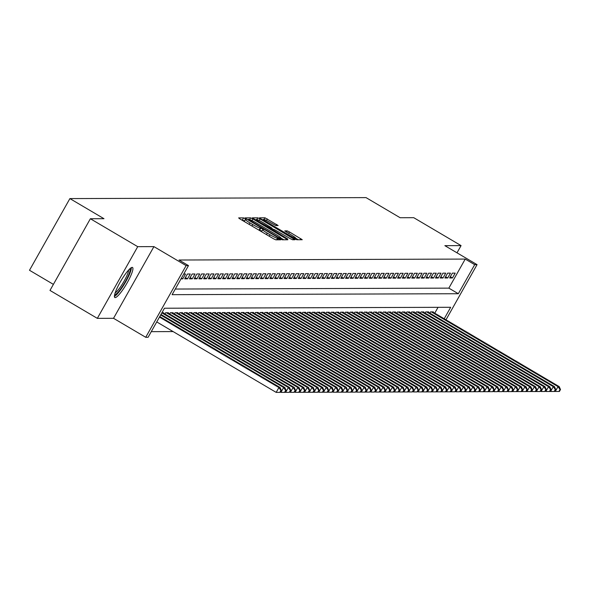 <?xml version="1.0" encoding="UTF-8"?>
<svg xmlns="http://www.w3.org/2000/svg" width="590" height="590" viewBox="0 0 590 590"><rect width="100%" height="100%" fill="white"/><g stroke="black" fill="none" stroke-linecap="round" stroke-linejoin="round"><path stroke-width="0.89" d="M245.189 218.647L243.559 217.887L238.626 217.902L240.019 219.001L273.48 238.736L275.803 239.835L280.737 239.813L277.499 238.286A7.021 0.745 29.4 0 1 270.065 234.776L267.277 233.131A7.021 0.745 29.4 0 1 262.639 229.68A7.021 0.745 29.4 0 1 262.808 229.621L263.487 229.606L262.476 228.846L260.212 228.087A7.021 0.745 29.4 0 1 252.778 224.576L249.99 222.931A7.021 0.745 29.4 0 1 245.352 219.48A7.021 0.745 29.4 0 1 245.529 219.421L246.2 219.406L245.189 218.647M244.562 220.881L241.421 219.827M261.849 231.081L259.121 230.019L260.212 228.087M132.19 267.381A17.442 3.193 120.5 0 0 120.448 281.688A17.442 3.193 120.5 0 0 114.807 297.515A17.442 3.193 120.5 0 0 115.161 297.603A17.442 3.193 120.5 0 0 126.894 283.303A17.442 3.193 120.5 0 0 132.536 267.469A17.442 3.193 120.5 0 0 132.19 267.381M278.133 225.542L265.028 217.813L259.548 217.828L260.942 218.927L296.726 239.761L302.257 239.724L289.469 231.958L287.146 230.86L284.749 230.889L291.821 235.285A5.871 0.627 29.4 0 1 295.693 238.176A5.871 0.627 29.4 0 1 289.336 235.292L267.307 222.297A5.871 0.627 29.4 0 1 263.435 219.414A5.871 0.627 29.4 0 1 269.792 222.29L275.788 225.55L278.133 225.542M175.274 289.041L448.85 288.134L465.23 259.076L474.699 264.659L477.059 264.652L445.981 319.817M90.373 218.743L137.721 246.672L97.328 318.357L49.988 290.428L90.373 218.743L103.98 218.698L69.893 198.587L366.043 197.613L400.131 217.725L413.73 217.681L461.07 245.61L444.867 245.661L477.059 264.652M97.328 318.357L113.531 318.305L153.924 246.62L137.721 246.672M153.924 246.62L186.116 265.611L188.483 265.603L172.103 294.668L458.319 293.724L474.699 264.659M465.23 259.076L179.013 260.02L188.483 265.603M252.911 218.956L250.588 217.857L245.049 217.894L246.502 218.979L279.955 238.714L282.278 239.813L287.817 239.776L252.911 218.956L251.989 220.579M252.328 217.857L257.808 217.835L260.131 218.934L295.037 239.746L292.633 239.776L290.31 238.685L274.424 229.584L272.809 229.606L274.262 230.683L287.736 239.024L252.284 217.931M457.007 252.822L461.07 245.61M181.005 278.864L182.797 278.864L185.526 274.018L183.733 274.026M190.26 274.003L187.421 274.011L184.692 278.856L187.532 278.841L190.26 274.003M194.988 273.989L192.148 273.996L189.419 278.841L192.259 278.827L194.988 273.989M199.722 273.967L196.883 273.981L194.154 278.819L196.986 278.812L199.722 273.967M204.45 273.952L201.61 273.967L198.882 278.805L201.721 278.797L204.45 273.952M209.177 273.937L206.345 273.952L203.616 278.79L206.448 278.782L209.177 273.937M213.912 273.922L211.072 273.93L208.344 278.775L211.183 278.768L213.912 273.922M218.639 273.908L215.807 273.915L213.071 278.76L215.911 278.753L218.639 273.908M223.374 273.893L220.535 273.9L217.806 278.745L220.645 278.738L223.374 273.893M228.101 273.878L225.262 273.885L222.533 278.731L225.373 278.723L228.101 273.878M232.836 273.863L229.997 273.871L227.268 278.716L230.107 278.701L232.836 273.863M237.564 273.849L234.724 273.856L231.995 278.701L234.835 278.687L237.564 273.849M242.298 273.826L239.459 273.841L236.73 278.679L239.57 278.672L242.298 273.826M247.026 273.812L244.186 273.826L241.458 278.664L244.297 278.657L247.026 273.812M251.76 273.797L248.921 273.812L246.192 278.65L249.032 278.642L251.76 273.797M256.488 273.782L253.648 273.79L250.92 278.635L253.759 278.627L256.488 273.782M261.223 273.767L258.383 273.775L255.654 278.62L258.494 278.613L261.223 273.767M265.95 273.753L263.111 273.76L260.382 278.605L263.221 278.598L265.95 273.753M270.685 273.738L267.845 273.745L265.117 278.591L267.956 278.583L270.685 273.738M275.412 273.723L272.573 273.731L269.844 278.576L272.683 278.561L275.412 273.723M280.147 273.708L277.307 273.716L274.579 278.561L277.411 278.546L280.147 273.708M284.874 273.686L282.035 273.701L279.306 278.539L282.145 278.532L284.874 273.686M289.602 273.671L286.769 273.686L284.041 278.524L286.873 278.517L289.602 273.671M294.336 273.657L291.497 273.671L288.768 278.51L291.608 278.502L294.336 273.657M299.064 273.642L296.232 273.649L293.495 278.495L296.335 278.487L299.064 273.642M303.798 273.627L300.959 273.635L298.23 278.48L301.07 278.473L303.798 273.627M308.526 273.613L305.686 273.62L302.958 278.465L305.797 278.458L308.526 273.613M313.261 273.598L310.421 273.605L307.692 278.451L310.532 278.443L313.261 273.598M317.988 273.583L315.149 273.59L312.42 278.436L315.259 278.421L317.988 273.583M322.723 273.568L319.883 273.576L317.155 278.421L319.994 278.406L322.723 273.568M327.45 273.546L324.611 273.561L321.882 278.399L324.721 278.392L327.45 273.546M332.185 273.531L329.345 273.546L326.617 278.384L329.456 278.377L332.185 273.531M336.912 273.517L334.073 273.531L331.344 278.369L334.183 278.362L336.912 273.517M341.647 273.502L338.808 273.509L336.079 278.355L338.918 278.347L341.647 273.502M346.374 273.487L343.535 273.495L340.806 278.34L343.646 278.332L346.374 273.487M351.109 273.472L348.27 273.48L345.541 278.325L348.38 278.318L351.109 273.472M355.836 273.458L352.997 273.465L350.268 278.31L353.108 278.303L355.836 273.458M360.571 273.443L357.732 273.45L355.003 278.296L357.835 278.281L360.571 273.443M365.298 273.428L362.459 273.435L359.73 278.281L362.57 278.266L365.298 273.428M370.026 273.406L367.194 273.421L364.465 278.259L367.297 278.251L370.026 273.406M374.761 273.391L371.921 273.406L369.193 278.244L372.032 278.237L374.761 273.391M379.488 273.377L376.656 273.384L373.92 278.229L376.759 278.222L379.488 273.377M384.223 273.362L381.383 273.369L378.655 278.215L381.494 278.207L384.223 273.362M388.95 273.347L386.111 273.354L383.382 278.2L386.221 278.192L388.95 273.347M393.685 273.332L390.846 273.34L388.117 278.185L390.956 278.178L393.685 273.332M398.412 273.318L395.573 273.325L392.844 278.17L395.684 278.163L398.412 273.318M403.147 273.303L400.308 273.31L397.579 278.156L400.418 278.141L403.147 273.303M407.874 273.288L405.035 273.295L402.306 278.141L405.146 278.126L407.874 273.288M412.609 273.266L409.77 273.281L407.041 278.119L409.88 278.111L412.609 273.266M417.337 273.251L414.497 273.266L411.768 278.104L414.608 278.096L417.337 273.251M422.071 273.236L419.232 273.244L416.503 278.089L419.343 278.082L422.071 273.236M426.799 273.222L423.959 273.229L421.231 278.074L424.07 278.067L426.799 273.222M431.533 273.207L428.694 273.214L425.965 278.06L428.805 278.052L431.533 273.207M436.261 273.192L433.421 273.2L430.693 278.045L433.532 278.038L436.261 273.192M440.996 273.177L438.156 273.185L435.427 278.03L438.259 278.023L440.996 273.177M445.723 273.163L442.884 273.17L440.155 278.015L442.994 278.001L445.723 273.163M450.45 273.148L447.618 273.155L444.89 278.001L447.722 277.986L450.45 273.148M449.617 277.979L452.456 277.971L455.185 273.126L452.346 273.141L449.617 277.979M151.261 331.661L173.121 331.587M434.742 313.187L438.038 307.324M163.489 313.135L163.696 312.766L161.903 312.774M164.905 313.969L165.584 312.759L168.423 312.752L168.216 313.12M169.632 313.954L170.318 312.744L173.158 312.73L172.944 313.098M174.367 313.939L175.046 312.73L177.885 312.715L177.679 313.084M179.095 313.924L179.78 312.715L182.62 312.7L182.406 313.069M183.829 313.91L184.508 312.693L187.347 312.685L187.141 313.054M188.557 313.895L189.243 312.678L192.082 312.671L191.868 313.039M193.291 313.873L193.97 312.663L196.809 312.656L196.603 313.024M198.019 313.858L198.705 312.648L201.537 312.641L201.33 313.01M202.754 313.843L203.432 312.634L206.271 312.626L206.065 312.995M207.481 313.828L208.167 312.619L210.999 312.612L210.792 312.98M212.208 313.814L212.894 312.604L215.733 312.589L215.527 312.958M216.943 313.799L217.621 312.589L220.461 312.575L220.254 312.943M221.67 313.784L222.356 312.575L225.196 312.56L224.989 312.929M226.405 313.769L227.084 312.553L229.923 312.545L229.717 312.914M231.132 313.755L231.818 312.538L234.658 312.53L234.451 312.899M235.867 313.733L236.546 312.523L239.385 312.516L239.179 312.884M240.595 313.718L241.281 312.508L244.12 312.501L243.913 312.87M245.329 313.703L246.008 312.494L248.847 312.486L248.641 312.855M250.057 313.688L250.743 312.479L253.582 312.471L253.368 312.84M254.792 313.673L255.47 312.464L258.309 312.449L258.103 312.818M259.519 313.659L260.205 312.449L263.044 312.435L262.83 312.803M264.254 313.644L264.932 312.435L267.772 312.42L267.565 312.788M268.981 313.629L269.667 312.412L272.506 312.405L272.292 312.774M273.716 313.615L274.394 312.398L277.234 312.39L277.027 312.759M278.443 313.592L279.129 312.383L281.961 312.376L281.755 312.744M283.178 313.578L283.856 312.368L286.696 312.361L286.489 312.73M287.905 313.563L288.591 312.353L291.423 312.346L291.217 312.715M292.633 313.548L293.319 312.339L296.158 312.331L295.951 312.7M297.367 313.533L298.046 312.324L300.885 312.309L300.679 312.678M302.095 313.519L302.781 312.309L305.62 312.294L305.413 312.663M306.83 313.504L307.508 312.294L310.347 312.28L310.141 312.648M311.557 313.489L312.243 312.272L315.082 312.265L314.876 312.634M316.292 313.474L316.97 312.257L319.81 312.25L319.603 312.619M321.019 313.452L321.705 312.243L324.544 312.235L324.338 312.604M325.754 313.438L326.432 312.228L329.272 312.221L329.065 312.589M330.481 313.423L331.167 312.213L334.006 312.206L333.793 312.575M335.216 313.408L335.894 312.199L338.734 312.191L338.527 312.56M339.943 313.393L340.629 312.184L343.469 312.169L343.255 312.538M344.678 313.379L345.356 312.169L348.196 312.154L347.989 312.523M349.405 313.364L350.091 312.147L352.931 312.139L352.717 312.508M354.14 313.349L354.819 312.132L357.658 312.125L357.452 312.494M358.868 313.327L359.553 312.117L362.385 312.11L362.179 312.479M363.602 313.312L364.281 312.103L367.12 312.095L366.914 312.464M368.33 313.297L369.016 312.088L371.848 312.081L371.641 312.449M373.057 313.283L373.743 312.073L376.582 312.066L376.376 312.435M377.792 313.268L378.47 312.058L381.31 312.051L381.103 312.42M382.519 313.253L383.205 312.044L386.044 312.029L385.838 312.398M387.254 313.238L387.932 312.029L390.772 312.014L390.565 312.383M391.981 313.224L392.667 312.007L395.507 311.999L395.3 312.368M396.716 313.209L397.395 311.992L400.234 311.985L400.027 312.353M401.443 313.187L402.129 311.977L404.969 311.97L404.762 312.339M406.178 313.172L406.857 311.963L409.696 311.955L409.49 312.324M410.906 313.157L411.591 311.948L414.431 311.94L414.217 312.309M415.64 313.143L416.319 311.933L419.158 311.926L418.952 312.294M420.368 313.128L421.053 311.918L423.893 311.911L423.679 312.28M425.102 313.113L425.781 311.904L428.62 311.889L428.414 312.257M429.83 313.098L430.516 311.889L433.355 311.874L433.141 312.243M69.893 198.587L29.5 270.272L53.395 284.373M444.204 318.77L450.679 307.287L164.463 308.223L148.09 337.288L145.723 337.296L186.116 265.611M113.531 318.305L145.723 337.296M448.85 288.134L458.319 293.724M182.797 278.864L181.454 278.067M187.532 278.841L185.4 277.588M192.259 278.827L190.135 277.573M196.986 278.812L194.862 277.558M201.721 278.797L199.597 277.543M206.448 278.782L204.324 277.529M211.183 278.768L209.059 277.514M215.911 278.753L213.787 277.499M220.645 278.738L218.521 277.484M225.373 278.723L223.249 277.462M230.107 278.701L227.976 277.447M234.835 278.687L232.711 277.433M239.57 278.672L237.438 277.418M244.297 278.657L242.173 277.403M249.032 278.642L246.9 277.389M253.759 278.627L251.635 277.374M258.494 278.613L256.362 277.359M263.221 278.598L261.097 277.344M267.956 278.583L265.825 277.322M272.683 278.561L270.559 277.307M277.411 278.546L275.287 277.293M282.145 278.532L280.021 277.278M286.873 278.517L284.749 277.263M291.608 278.502L289.483 277.248M296.335 278.487L294.211 277.234M301.07 278.473L298.946 277.219M305.797 278.458L303.673 277.204M310.532 278.443L308.4 277.182M315.259 278.421L313.135 277.167M319.994 278.406L317.863 277.153M324.721 278.392L322.597 277.138M329.456 278.377L327.325 277.123M334.183 278.362L332.059 277.108M338.918 278.347L336.787 277.094M343.646 278.332L341.522 277.079M348.38 278.318L346.249 277.064M353.108 278.303L350.984 277.042M357.835 278.281L355.711 277.027M362.57 278.266L360.446 277.012M367.297 278.251L365.173 276.998M372.032 278.237L369.908 276.983M376.759 278.222L374.635 276.968M381.494 278.207L379.37 276.953M386.221 278.192L384.097 276.939M390.956 278.178L388.825 276.924M395.684 278.163L393.56 276.902M400.418 278.141L398.287 276.887M405.146 278.126L403.022 276.872M409.88 278.111L407.749 276.858M414.608 278.096L412.484 276.843M419.343 278.082L417.211 276.828M424.07 278.067L421.946 276.813M428.805 278.052L426.673 276.798M433.532 278.038L431.408 276.784M438.259 278.023L436.135 276.762M442.994 278.001L440.87 276.747M447.722 277.986L445.598 276.732M452.456 277.971L450.332 276.717M258.479 229.886A7.021 0.745 29.4 0 0 259.121 230.019M283.871 239.806L281.039 238.131M248.22 219.414L278.561 237.505L280.862 238.272A7.021 0.745 29.4 0 0 281.032 238.213A7.021 0.745 29.4 0 0 276.4 234.761L256.326 222.917A7.021 0.745 29.4 0 0 248.892 219.406L248.22 219.414M255.123 219.782L256.149 219.775M271.695 228.337L273.804 229.584M262.661 222.371A5.871 0.627 29.4 0 0 256.303 219.487A5.871 0.627 29.4 0 0 260.183 222.378L270.264 228.05L271.872 228.028L262.661 222.371M298.319 239.761L295.679 238.198M263.243 219.753L262.344 219.753M156.748 321.926L276.179 392.387L278.908 387.542L280.095 387.542L159.772 316.557M159.477 317.081L278.908 387.542L280.906 390.447L279.815 392.387L281.378 390.447L280.906 390.447M280.095 387.542L281.378 390.447M279.815 392.387L276.179 392.387M129.947 268.693A15.097 2.758 -59.5 0 1 124.741 282.662A15.097 2.758 -59.5 0 1 114.792 294.675A15.097 2.758 -59.5 0 1 114.63 294.661M114.394 296.416A17.331 3.171 120.5 0 0 124.888 283.215A17.331 3.171 120.5 0 0 131.371 267.639M115.139 292.891A13.976 2.559 120.5 0 0 123.413 282.337A13.976 2.559 120.5 0 0 128.65 269.999M280.449 392.099L280.914 392.372L283.643 387.527L284.822 387.527L160.959 314.448M160.664 314.971L283.643 387.527L285.641 390.433L284.55 392.372L285.022 392.372L286.113 390.433L285.641 390.433M284.822 387.527L286.113 390.433M284.55 392.372L280.914 392.372M285.177 392.084L285.641 392.357L288.37 387.512L289.55 387.512L162.862 312.766M161.852 312.87L288.37 387.512L290.369 390.418L289.277 392.357L290.841 390.418L290.369 390.418M289.55 387.512L290.841 390.418M289.277 392.357L285.641 392.357M289.911 392.07L290.376 392.343L293.105 387.497L294.285 387.49L167.597 312.752M166.417 312.752L293.105 387.497L295.096 390.403L294.004 392.343L295.575 390.403L295.096 390.403M294.285 387.49L295.575 390.403M294.004 392.343L290.376 392.343M294.639 392.055L295.103 392.328L297.832 387.483L299.012 387.475L172.324 312.737M171.144 312.737L297.832 387.483L299.831 390.388L298.739 392.321L299.211 392.321L300.303 390.381L299.831 390.388M299.012 387.475L300.303 390.381M298.739 392.321L295.103 392.328M299.373 392.04L299.831 392.313L302.567 387.468L303.747 387.46L177.059 312.722M175.872 312.722L302.567 387.468L304.558 390.374L303.467 392.306L303.946 392.306L305.037 390.366L304.558 390.374M303.747 387.46L305.037 390.366M303.467 392.306L299.831 392.313M304.101 392.018L304.565 392.291L307.294 387.453L308.474 387.446L181.786 312.707M180.606 312.707L307.294 387.453L309.293 390.351L308.201 392.291L308.673 392.291L309.765 390.351L309.293 390.351M308.474 387.446L309.765 390.351M308.201 392.291L304.565 392.291M308.836 392.003L309.293 392.276L312.022 387.438L313.209 387.431L186.521 312.693M185.334 312.693L312.022 387.438L314.02 390.337L312.929 392.276L313.408 392.276L314.5 390.337L314.02 390.337M313.209 387.431L314.5 390.337M312.929 392.276L309.293 392.276M313.563 391.989L314.028 392.262L316.756 387.416L317.936 387.416L191.249 312.671M190.069 312.678L316.756 387.416L318.755 390.322L317.663 392.262L319.227 390.322L318.755 390.322M317.936 387.416L319.227 390.322M317.663 392.262L314.028 392.262M318.298 391.974L318.755 392.247L321.484 387.401L322.671 387.401L195.983 312.656M194.796 312.663L321.484 387.401L323.482 390.307L322.391 392.247L322.863 392.247L323.954 390.307L323.482 390.307M322.671 387.401L323.954 390.307M322.391 392.247L318.755 392.247M323.025 391.959L323.49 392.232L326.218 387.387L327.398 387.387L200.711 312.641M199.531 312.648L326.218 387.387L328.217 390.292L327.126 392.232L327.598 392.232L328.689 390.292L328.217 390.292M327.398 387.387L328.689 390.292M327.126 392.232L323.49 392.232M327.76 391.944L328.217 392.217L330.946 387.372L332.133 387.372L205.445 312.626M204.258 312.634L330.946 387.372L332.944 390.278L331.853 392.217L333.416 390.278L332.944 390.278M332.133 387.372L333.416 390.278M331.853 392.217L328.217 392.217M332.487 391.93L332.952 392.202L335.681 387.357L336.861 387.35L210.173 312.612M208.993 312.612L335.681 387.357L337.679 390.263L336.588 392.195L337.06 392.195L338.151 390.263L337.679 390.263M336.861 387.35L338.151 390.263M336.588 392.195L332.952 392.202M337.222 391.915L337.679 392.188L340.408 387.342L341.595 387.335L214.907 312.597M213.72 312.597L340.408 387.342L342.406 390.248L341.315 392.18L341.787 392.18L342.879 390.241L342.406 390.248M341.595 387.335L342.879 390.241M341.315 392.18L337.679 392.188M341.949 391.9L342.414 392.173L345.143 387.328L346.323 387.32L219.635 312.582M218.455 312.582L345.143 387.328L347.141 390.233L346.05 392.166L346.522 392.166L347.613 390.226L347.141 390.233M346.323 387.32L347.613 390.226M346.05 392.166L342.414 392.173M346.684 391.878L347.141 392.151L349.87 387.313L351.057 387.305L224.37 312.567M223.182 312.567L349.87 387.313L351.869 390.211L350.777 392.151L351.249 392.151L352.341 390.211L351.869 390.211M351.057 387.305L352.341 390.211M350.777 392.151L347.141 392.151M351.411 391.863L351.876 392.136L354.605 387.298L355.785 387.291L229.097 312.553M227.917 312.553L354.605 387.298L356.603 390.197L355.512 392.136L357.075 390.197L356.603 390.197M355.785 387.291L357.075 390.197M355.512 392.136L351.876 392.136M356.139 391.849L356.603 392.121L359.332 387.276L360.519 387.276L233.824 312.53M232.644 312.538L359.332 387.276L361.331 390.182L360.239 392.121L360.711 392.121L361.803 390.182L361.331 390.182M360.519 387.276L361.803 390.182M360.239 392.121L356.603 392.121M360.874 391.834L361.338 392.107L364.067 387.261L365.247 387.261L238.559 312.516M237.379 312.523L364.067 387.261L366.066 390.167L364.974 392.107L365.446 392.107L366.538 390.167L366.066 390.167M365.247 387.261L366.538 390.167M364.974 392.107L361.338 392.107M365.601 391.819L366.066 392.092L368.794 387.247L369.974 387.247L243.287 312.501M242.106 312.508L368.794 387.247L370.793 390.152L369.701 392.092L371.265 390.152L370.793 390.152M369.974 387.247L371.265 390.152M369.701 392.092L366.066 392.092M370.336 391.804L370.8 392.077L373.529 387.232L374.709 387.232L248.021 312.486M246.841 312.494L373.529 387.232L375.52 390.138L374.429 392.077L376 390.138L375.52 390.138M374.709 387.232L376 390.138M374.429 392.077L370.8 392.077M375.063 391.79L375.528 392.062L378.256 387.217L379.436 387.21L252.749 312.471M251.569 312.471L378.256 387.217L380.255 390.123L379.163 392.055L379.636 392.055L380.727 390.123L380.255 390.123M379.436 387.21L380.727 390.123M379.163 392.055L375.528 392.062M379.798 391.775L380.255 392.048L382.991 387.202L384.171 387.195L257.483 312.457M256.296 312.457L382.991 387.202L384.982 390.108L383.891 392.04L384.37 392.04L385.462 390.101L384.982 390.108M384.171 387.195L385.462 390.101M383.891 392.04L380.255 392.048M384.525 391.76L384.99 392.033L387.719 387.188L388.899 387.18L262.211 312.442M261.031 312.442L387.719 387.188L389.717 390.093L388.626 392.025L389.098 392.025L390.189 390.086L389.717 390.093M388.899 387.18L390.189 390.086M388.626 392.025L384.99 392.033M389.26 391.738L389.717 392.011L392.446 387.173L393.633 387.165L266.945 312.427M265.758 312.427L392.446 387.173L394.445 390.071L393.353 392.011L393.832 392.011L394.924 390.071L394.445 390.071M393.633 387.165L394.924 390.071M393.353 392.011L389.717 392.011M393.987 391.723L394.452 391.996L397.181 387.158L398.361 387.151L271.673 312.412M270.493 312.412L397.181 387.158L399.179 390.056L398.088 391.996L398.56 391.996L399.651 390.056L399.179 390.056M398.361 387.151L399.651 390.056M398.088 391.996L394.452 391.996M398.722 391.708L399.179 391.981L401.908 387.136L403.095 387.136L276.408 312.39M275.22 312.398L401.908 387.136L403.907 390.042L402.815 391.981L403.287 391.981L404.379 390.042L403.907 390.042M403.095 387.136L404.379 390.042M402.815 391.981L399.179 391.981M403.449 391.694L403.914 391.967L406.643 387.121L407.823 387.121L281.135 312.376M279.955 312.383L406.643 387.121L408.641 390.027L407.55 391.967L408.022 391.967L409.113 390.027L408.641 390.027M407.823 387.121L409.113 390.027M407.55 391.967L403.914 391.967M408.184 391.679L408.641 391.952L411.37 387.106L412.558 387.106L285.87 312.361M284.682 312.368L411.37 387.106L413.369 390.012L412.277 391.952L413.841 390.012L413.369 390.012M412.558 387.106L413.841 390.012M412.277 391.952L408.641 391.952M412.912 391.664L413.376 391.937L416.105 387.092L417.285 387.092L290.597 312.346M289.417 312.353L416.105 387.092L418.103 389.997L417.012 391.937L418.575 389.997L418.103 389.997M417.285 387.092L418.575 389.997M417.012 391.937L413.376 391.937M417.646 391.649L418.103 391.922L420.832 387.077L422.02 387.07L295.332 312.331M294.144 312.331L420.832 387.077L422.831 389.983L421.739 391.915L422.211 391.915L423.303 389.983L422.831 389.983M422.02 387.07L423.303 389.983M421.739 391.915L418.103 391.922M422.374 391.635L422.838 391.908L425.567 387.062L426.747 387.055L300.059 312.317M298.879 312.317L425.567 387.062L427.566 389.968L426.474 391.9L426.946 391.9L428.038 389.961L427.566 389.968M426.747 387.055L428.038 389.961M426.474 391.9L422.838 391.908M427.108 391.62L427.566 391.885L430.294 387.047L431.482 387.04L304.794 312.302M303.607 312.302L430.294 387.047L432.293 389.953L431.202 391.885L431.674 391.885L432.765 389.946L432.293 389.953M431.482 387.04L432.765 389.946M431.202 391.885L427.566 391.885M431.836 391.598L432.3 391.871L435.029 387.033L436.209 387.025L309.521 312.287M308.341 312.287L435.029 387.033L437.028 389.931L435.936 391.871L436.408 391.871L437.5 389.931L437.028 389.931M436.209 387.025L437.5 389.931M435.936 391.871L432.3 391.871M436.563 391.583L437.028 391.856L439.757 387.018L440.944 387.011L314.256 312.265M313.069 312.272L439.757 387.018L441.755 389.916L440.664 391.856L441.136 391.856L442.227 389.916L441.755 389.916M440.944 387.011L442.227 389.916M440.664 391.856L437.028 391.856M441.298 391.568L441.763 391.841L444.491 386.996L445.671 386.996L318.983 312.25M317.804 312.257L444.491 386.996L446.49 389.901L445.398 391.841L445.87 391.841L446.962 389.901L446.49 389.901M445.671 386.996L446.962 389.901M445.398 391.841L441.763 391.841M446.025 391.553L446.49 391.826L449.219 386.981L450.399 386.981L323.711 312.235M322.531 312.243L449.219 386.981L451.217 389.887L450.126 391.826L450.598 391.826L451.689 389.887L451.217 389.887M450.399 386.981L451.689 389.887M450.126 391.826L446.49 391.826M450.76 391.539L451.225 391.812L453.953 386.966L455.133 386.966L328.446 312.221M327.266 312.228L453.953 386.966L455.945 389.872L454.853 391.812L456.424 389.872L455.945 389.872M455.133 386.966L456.424 389.872M454.853 391.812L451.225 391.812M455.487 391.524L455.952 391.797L458.681 386.952L459.861 386.952L333.173 312.206M331.993 312.213L458.681 386.952L460.679 389.857L459.588 391.797L461.151 389.857L460.679 389.857M459.861 386.952L461.151 389.857M459.588 391.797L455.952 391.797M460.222 391.509L460.679 391.782L463.416 386.937L464.596 386.929L337.908 312.191M336.72 312.191L463.416 386.937L465.407 389.843L464.315 391.775L464.795 391.775L465.886 389.843L465.407 389.843M464.596 386.929L465.886 389.843M464.315 391.775L460.679 391.782M464.95 391.495L465.414 391.767L468.143 386.922L469.323 386.915L342.635 312.176M341.455 312.176L468.143 386.922L470.142 389.828L469.05 391.76L469.522 391.76L470.614 389.82L470.142 389.828M469.323 386.915L470.614 389.82M469.05 391.76L465.414 391.767M469.684 391.48L470.142 391.745L472.87 386.907L474.058 386.9L347.37 312.162M346.183 312.162L472.87 386.907L474.869 389.813L473.777 391.745L474.257 391.745L475.348 389.806L474.869 389.813M474.058 386.9L475.348 389.806M473.777 391.745L470.142 391.745M474.412 391.458L474.876 391.731L477.605 386.893L478.785 386.885L352.097 312.147M350.917 312.147L477.605 386.893L479.604 389.791L478.512 391.731L480.076 389.791L479.604 389.791M478.785 386.885L480.076 389.791M478.512 391.731L474.876 391.731M479.146 391.443L479.604 391.716L482.332 386.878L483.52 386.87L356.832 312.125M355.645 312.132L482.332 386.878L484.331 389.776L483.24 391.716L483.712 391.716L484.803 389.776L484.331 389.776M483.52 386.87L484.803 389.776M483.24 391.716L479.604 391.716M483.874 391.428L484.338 391.701L487.067 386.856L488.247 386.856L361.559 312.11M360.379 312.117L487.067 386.856L489.066 389.761L487.974 391.701L488.446 391.701L489.538 389.761L489.066 389.761M488.247 386.856L489.538 389.761M487.974 391.701L484.338 391.701M488.608 391.413L489.066 391.686L491.795 386.841L492.982 386.841L366.294 312.095M365.107 312.103L491.795 386.841L493.793 389.747L492.702 391.686L494.265 389.747L493.793 389.747M492.982 386.841L494.265 389.747M492.702 391.686L489.066 391.686M493.336 391.399L493.8 391.672L496.529 386.826L497.709 386.826L371.022 312.081M369.842 312.088L496.529 386.826L498.528 389.732L497.436 391.672L499 389.732L498.528 389.732M497.709 386.826L499 389.732M497.436 391.672L493.8 391.672M498.071 391.384L498.528 391.657L501.257 386.811L502.444 386.811L375.756 312.066M374.569 312.073L501.257 386.811L503.255 389.717L502.164 391.657L503.727 389.717L503.255 389.717M502.444 386.811L503.727 389.717M502.164 391.657L498.528 391.657M502.798 391.369L503.263 391.642L505.991 386.797L507.171 386.789L380.484 312.051M379.304 312.051L505.991 386.797L507.99 389.702L506.899 391.635L508.462 389.702L507.99 389.702M507.171 386.789L508.462 389.702M506.899 391.635L503.263 391.642M507.533 391.354L507.99 391.627L510.719 386.782L511.906 386.775L385.218 312.036M384.031 312.036L510.719 386.782L512.717 389.688L511.626 391.62L512.098 391.62L513.189 389.68L512.717 389.688M511.906 386.775L513.189 389.68M511.626 391.62L507.99 391.627M512.26 391.34L512.725 391.605L515.453 386.767L516.634 386.76L389.946 312.022M388.766 312.022L515.453 386.767L517.452 389.673L516.361 391.605L516.833 391.605L517.924 389.666L517.452 389.673M516.634 386.76L517.924 389.666M516.361 391.605L512.725 391.605M516.988 391.318L517.452 391.59L520.181 386.752L521.368 386.745L394.68 312.007M393.493 312.007L520.181 386.752L522.179 389.651L521.088 391.59L521.56 391.59L522.651 389.651L522.179 389.651M521.368 386.745L522.651 389.651M521.088 391.59L517.452 391.59M521.722 391.303L522.187 391.576L524.916 386.738L526.096 386.73L399.408 311.985M398.228 311.992L524.916 386.738L526.914 389.636L525.823 391.576L526.295 391.576L527.386 389.636L526.914 389.636M526.096 386.73L527.386 389.636M525.823 391.576L522.187 391.576M526.45 391.288L526.914 391.561L529.643 386.716L530.823 386.716L404.135 311.97M402.955 311.977L529.643 386.716L531.642 389.621L530.55 391.561L531.022 391.561L532.114 389.621L531.642 389.621M530.823 386.716L532.114 389.621M530.55 391.561L526.914 391.561M531.184 391.273L531.649 391.546L534.378 386.701L535.558 386.701L408.87 311.955M407.69 311.963L534.378 386.701L536.369 389.606L535.278 391.546L535.757 391.546L536.848 389.606L536.369 389.606M535.558 386.701L536.848 389.606M535.278 391.546L531.649 391.546M535.912 391.259L536.376 391.531L539.105 386.686L540.285 386.686L413.597 311.94M412.417 311.948L539.105 386.686L541.104 389.592L540.012 391.531L541.576 389.592L541.104 389.592M540.285 386.686L541.576 389.592M540.012 391.531L536.376 391.531M540.647 391.244L541.104 391.517L543.84 386.671L545.02 386.671L418.332 311.926M417.145 311.933L543.84 386.671L545.831 389.577L544.74 391.517L546.311 389.577L545.831 389.577M545.02 386.671L546.311 389.577M544.74 391.517L541.104 391.517M545.374 391.229L545.839 391.502L548.567 386.656L549.747 386.649L423.06 311.911M421.88 311.911L548.567 386.656L550.566 389.562L549.474 391.495L549.946 391.495L551.038 389.562L550.566 389.562M549.747 386.649L551.038 389.562M549.474 391.495L545.839 391.502M550.109 391.214L550.566 391.487L553.295 386.642L554.482 386.634L427.794 311.896M426.607 311.896L553.295 386.642L555.293 389.548L554.202 391.48L554.681 391.48L555.773 389.54L555.293 389.548M554.482 386.634L555.773 389.54M554.202 391.48L550.566 391.487M554.836 391.2L555.301 391.465L558.029 386.627L559.209 386.62L432.522 311.881M431.342 311.881L558.029 386.627L560.028 389.533L558.937 391.465L559.409 391.465L560.5 389.525L560.028 389.533M559.209 386.62L560.5 389.525M558.937 391.465L555.301 391.465M242.468 219.819L243.559 217.887M277.263 239.828L278.133 238.279M259.755 230.019L260.846 228.079M249.164 224.392L249.99 222.931M251.952 226.036L252.778 224.576M266.451 234.591L267.277 233.131M269.239 236.236L270.065 234.776M276.622 239.828L277.499 238.286M285.744 239.798L286.364 238.692M249.622 219.576L250.588 217.857M247.977 219.849L248.191 219.465M279.948 238.707L280.191 238.272M280.457 239.002L280.862 238.272M256.856 219.517L257.808 217.835M259.239 220.513L260.131 218.934M292.965 239.776L293.584 238.67M272.587 230.085L272.823 229.657M269.984 228.544L270.264 228.05M271.149 229.237L271.82 228.042M286.438 232.113L287.146 230.86M288.65 233.419L289.469 231.958M300.185 239.754L300.804 238.648M264.091 219.465L265.028 217.813M266.459 220.483L267.351 218.905M276.113 225.55L276.74 224.443M244.26 221.42L245.352 219.48M261.547 231.619L262.639 229.68M247.948 219.834L248.184 219.428M280.56 239.053L281.032 238.213M272.55 230.063L272.809 229.606M255.89 220.232L256.303 219.487M271.179 229.252L271.872 228.028M263.015 220.151L263.435 219.414M295.17 239.097L295.693 238.176"/></g></svg>
